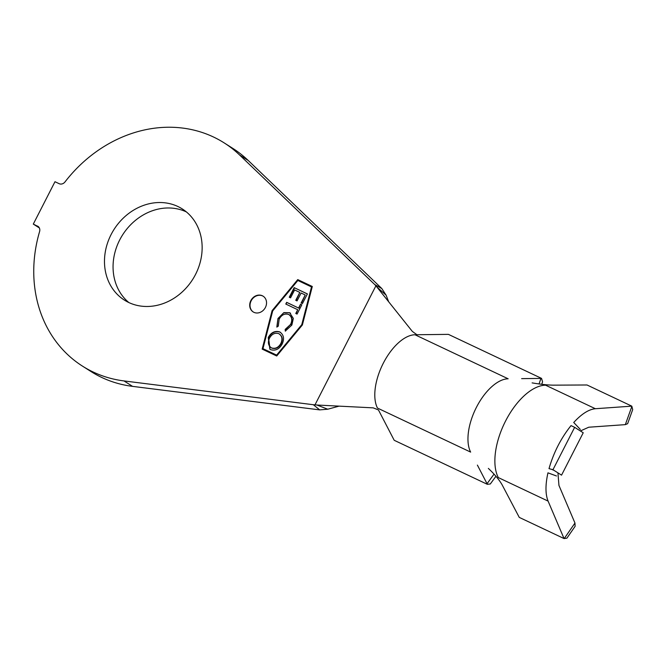 <?xml version="1.0" encoding="UTF-8"?>
<svg xmlns="http://www.w3.org/2000/svg" width="666" height="666" viewBox="0 0 666 666"><rect width="100%" height="100%" fill="white"/><g stroke="black" fill="none" stroke-linecap="round" stroke-linejoin="round"><path stroke-width="1" d="M177.88 206.502A53.996 46.603 122.4 0 1 182.251 208.916A53.996 46.603 122.4 0 1 194.147 276.998A53.996 46.603 122.4 0 1 128.754 302.506A53.996 46.603 122.4 0 1 124.376 300.091A53.996 46.603 122.4 0 1 112.479 232.009A53.996 46.603 122.4 0 1 177.88 206.502M253.888 312.312A9.307 8.034 -57.6 0 0 265.16 307.917A9.307 8.034 -57.6 0 0 263.112 296.179A9.307 8.034 -57.6 0 0 262.354 295.762A9.307 8.034 -57.6 0 0 251.082 300.158A9.307 8.034 -57.6 0 0 253.13 311.896A9.307 8.034 -57.6 0 0 253.888 312.312M263.27 296.278A9.307 8.034 -57.6 0 0 262.67 295.962A9.307 8.034 -57.6 0 0 251.457 300.266A9.307 8.034 -57.6 0 0 253.288 311.996M38.287 226.582L33.3 224.092L54.978 181.718L59.157 183.691A5.211 4.496 122.4 0 0 65.01 181.918A132.201 114.086 122.4 0 1 213.453 136.988A132.201 114.086 122.4 0 1 224.167 142.89L232.742 148.335A132.201 114.086 122.4 0 1 248.185 160.448L381.793 288.528L386.114 295.196L388.611 301.615M224.167 142.89A132.201 114.086 122.4 0 1 239.61 155.003L374.791 284.598L381.793 288.528M291.858 325.066L285.289 331.119L285.165 329.412L290.543 324.475C292.615 320.096 291.974 316.75 288.636 314.435C284.648 313.295 281.485 314.885 279.162 319.197L278.296 326.149L276.823 327.098L277.963 318.498L283.858 312.62L289.668 312.712L293.331 318.448L291.858 325.066M289.385 314.86L288.636 314.435M294.189 287.645L307.401 293.922L302.447 303.571L301.14 302.955L305.236 294.98L301.107 293.015L297.044 300.924L295.754 300.308L299.808 292.407L294.622 289.943L290.567 297.844L289.26 297.227L294.189 287.645L307.384 293.964M297.852 280.478L272.694 310.93L262.962 348.668L276.615 355.12L301.773 324.667L311.505 286.929L297.852 280.478M298.601 308L300.533 304.237L301.815 304.845L297.069 314.086L295.787 313.47L297.719 309.715L285.781 304.046L286.663 302.331L298.917 308.2L300.533 304.237M270.046 349.342L268.548 337.729C271.395 332.625 275.216 330.752 279.995 332.101L279.678 331.893C283.749 334.673 284.582 338.703 282.184 343.981C279.32 349.167 275.474 351.057 270.637 349.658L269.88 349.242L268.231 337.529C271.079 332.426 274.892 330.552 279.678 331.893L280.386 332.284M557.933 472.852L558.949 485.431L574.966 523.051L575.116 526.315L566.908 538.161L564.035 538.553L548.093 501.107C545.337 494.28 545.288 484.865 547.952 472.843L556.501 475.982M580.327 429.437L573.726 422.485C581.585 413.927 588.802 409.349 595.362 408.724L631.793 406.143L632.7 409.573L627.647 423.676L625.332 424.633L588.736 427.222L580.377 430.969M521.628 378.638L540.917 378.405A18.623 3.829 18.3 0 0 541.541 378.388L448.443 334.382A18.623 3.829 18.3 0 0 447.76 334.374L416.941 334.74L412.321 331.402L375.915 285.806L315.001 404.836L316.933 405.02L327.764 409.215L339.094 406.135M495.945 476.273L490.309 483.982L487.337 484.315A18.623 5.753 -143.8 0 0 487.037 483.699L477.389 465.093M327.764 409.215L319.688 409.881L132.576 386.372A132.201 114.086 122.4 0 1 91.042 371.561L82.459 366.109A132.201 114.086 122.4 0 1 39.585 231.601A5.211 4.496 122.4 0 0 37.895 226.298A5.211 4.496 122.4 0 0 37.471 226.065M319.688 409.881L313.328 404.72L124.001 380.927A132.201 114.086 122.4 0 1 82.459 366.109M39.344 227.93L33.3 224.092M128.838 302.539A53.996 46.603 122.4 0 1 122.552 234.973A53.996 46.603 122.4 0 1 186.372 211.913M262.171 349.117L276.723 355.994L302.372 324.958L312.296 286.48L297.744 279.603L272.094 310.647L262.171 349.117M375.915 285.806L374.791 284.598M313.328 404.72L315.001 404.836M487.337 484.315L394.239 440.309A18.623 5.753 -143.8 0 1 393.881 439.668L378.455 409.948L373.201 407.858L316.933 405.02M377.48 408.075A43.198 21.695 -64.7 0 1 383.308 363.203A43.198 21.695 -64.7 0 1 415.001 334.765L508.158 378.796A43.198 21.695 -64.7 0 0 476.465 407.242A43.198 21.695 -64.7 0 0 470.646 452.106L377.48 408.075M386.114 295.196L377.189 287.262M541.541 378.388L542.565 381.851L541.758 384.299M595.362 408.724L545.587 385.198A54.371 27.306 115.3 0 0 505.586 420.995A54.371 27.306 115.3 0 0 498.31 477.58L548.093 501.107M631.793 406.143L587.046 384.998A18.623 3.763 18.4 0 0 586.363 384.99L553.146 385.156C547.802 385.081 540.792 384.332 532.109 382.892M488.353 468.406C494.688 474.367 499.284 479.853 502.131 484.848L518.931 516.766A18.623 5.694 -144 0 0 519.289 517.407L564.035 538.553M574.65 427.331L571.028 425.607C560.997 438.153 553.654 452.497 549.009 468.639L552.963 469.705L574.65 427.331L583.225 432.775L561.546 475.149L552.963 469.705M312.287 286.53L298.06 279.803L272.411 310.847L262.496 349.275M262.962 348.668L276.931 355.319L302.089 324.875L311.505 286.929M301.482 303.113L305.236 294.98M296.087 300.466L299.808 292.407M289.602 297.386L294.505 287.845M300.849 304.437L301.798 304.886M296.12 313.636L297.719 309.715M286.122 304.212L286.663 302.331M286.979 302.53L298.917 308.2M285.581 331.019L285.165 329.412M285.489 329.612L290.543 324.475M290.859 324.675C292.932 320.304 292.299 316.958 288.952 314.635M277.039 326.956L277.963 318.498M278.28 318.698L283.858 312.62M284.174 312.82L289.668 312.712M289.985 312.92L290.559 313.228M279.995 332.101L280.544 332.392M271.112 347.702L271.845 348.127C275.707 349.259 278.813 347.76 281.169 343.648C283.1 339.352 282.409 336.08 279.096 333.849M271.845 348.127L271.528 347.918C275.391 349.051 278.496 347.56 280.852 343.448C282.784 339.152 282.093 335.88 278.779 333.649L279.52 334.074M278.779 333.649C274.941 332.525 271.861 333.999 269.547 338.078C267.541 342.391 268.207 345.671 271.528 347.918L271.278 347.81M248.185 160.448L239.61 155.003M564.219 538.569L574.966 523.051M625.332 424.633L631.892 406.318M539.085 383.957L540.917 378.405M487.037 483.699L494.039 474.125M132.576 386.372L124.001 380.927M554.162 470.462L551.681 469.355"/></g></svg>

